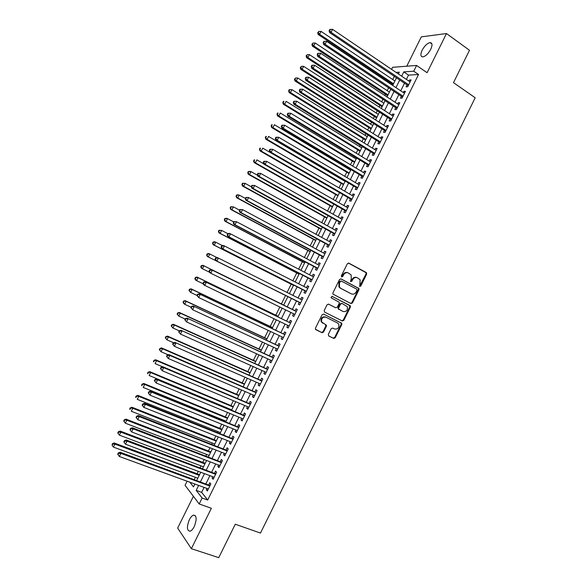 <?xml version="1.0" encoding="UTF-8"?>
<svg xmlns="http://www.w3.org/2000/svg" width="587" height="587" viewBox="0 0 587 587"><rect width="100%" height="100%" fill="white"/><g stroke="black" fill="none" stroke-linecap="round" stroke-linejoin="round"><path stroke-width="0.88" d="M359.736 286.449L360.8 286.023L366.655 274.158L366.251 272.522L348.861 263.159L347.321 263.768L341.385 275.773L341.678 276.925L342.757 276.499L343.527 274.943C344.804 272.852 346.44 272.207 348.443 272.999L351.18 275.017L351.231 279.023L350.476 281.437L351.826 281.29L352.589 279.742C353.858 277.666 355.48 277.013 357.461 277.79L360.147 279.757L359.736 286.449M359.538 286.287L366.061 273.938L366.024 272.669L348.436 263.049M341.487 276.778L342.947 274.723L343.527 274.943M350.564 281.562L352.002 279.522L352.589 279.742M194.216 526.62C196.968 519.495 196.748 515.657 193.571 515.107C192.11 515.577 190.702 517.118 189.366 519.73C186.607 526.81 186.827 530.648 190.019 531.242C191.479 530.773 192.881 529.225 194.216 526.62M430.741 49.286C432.619 45.008 432.377 42.778 430.029 42.602C427.197 43.284 424.57 45.823 422.148 50.203C420.27 54.474 420.512 56.704 422.875 56.895C425.685 56.22 428.312 53.681 430.741 49.286M328.331 334.385L328.764 335.991L333.717 338.398L335.243 337.752L341.773 324.53L341.795 323.364L323.657 314.104L322.102 314.742L315.483 328.118L315.446 329.248L321.992 332.697L323.547 332.051L326.365 326.35L326.394 325.205L321.691 321.977C321.192 318.418 322.608 316.826 325.924 317.207L337.584 323.004L338.765 324.193C339.323 327.744 337.943 329.351 334.619 329.013L332.682 328.06L331.141 328.698L328.331 334.385M204.093 487.401L201.642 492.346L207.688 500.021L202.141 498.033L199.198 503.962L185.059 485.317L187.106 481.201M391.58 69.354L392.593 67.314L416.587 65.451L427.087 72.707L446.48 33.547L469.497 50.269L453.494 82.65L475.191 97.765L260.489 533.062L235.262 524.235L218.746 557.65L191.355 548.691L211.371 508.276L199.198 503.962M416.587 65.451L413.725 71.21L403.783 71.878L401.647 76.178M207.688 500.021L418.531 74.505L413.725 71.21M350.931 303.552L352.449 302.929L358.965 289.736L358.95 288.496L341.062 278.92L339.521 279.529L332.917 292.884L332.91 294.08L350.931 303.552M350.373 307.126L343.85 320.333L342.324 320.964L324.64 312.123L324.207 310.494L327.04 304.77L328.588 304.139L335.786 307.786L337.327 307.155L339.191 303.384L339.198 302.188L331.288 297.932L330.98 297.624L332.073 296.347L350.38 305.922L350.373 307.126L349.793 306.869L343.278 320.054L343.85 320.333M193.402 496.316L177.663 528.058L191.355 548.691M446.48 33.547L421.312 36.864L406.754 66.214M407.055 84.836L406.072 86.825L407.716 86.759L411.105 79.927L409.447 80.008L408.904 81.101M401.42 96.195L400.437 98.19L402.066 98.161L405.456 91.323L403.819 91.367L403.254 92.504M395.785 107.568L394.802 109.556L396.408 109.571L399.798 102.725L398.184 102.732L397.597 103.921M390.142 118.948L389.159 120.937L390.751 120.988L394.141 114.135L392.542 114.113L391.933 115.345M384.5 130.336L383.509 132.332L385.087 132.413L388.484 125.559L386.899 125.493L386.268 126.777M378.85 141.731L377.859 143.727L379.415 143.852L382.819 136.991L381.249 136.888L380.596 138.216M373.193 153.141L372.202 155.137L373.743 155.298L377.147 148.43L375.599 148.291L374.917 149.663M367.535 164.551L366.545 166.554L368.071 166.745L371.476 159.877L369.942 159.701L369.238 161.124M361.878 175.975L360.88 177.978L362.384 178.206L365.796 171.331L364.285 171.118L363.551 172.585M356.206 187.407L355.216 189.41L356.705 189.682L360.11 182.799L358.62 182.55L357.865 184.061M350.534 198.846L349.544 200.849L351.011 201.158L354.423 194.268L352.948 193.981L352.171 195.544M344.863 210.293L343.865 212.303L345.317 212.648L348.737 205.751L347.277 205.428L346.477 207.042M339.183 221.754L338.185 223.757L339.616 224.139L343.043 217.241L341.597 216.882L340.776 218.54M333.497 233.222L332.506 235.226L333.915 235.644L337.342 228.739L335.911 228.343L335.067 230.053M327.81 244.691L326.812 246.701L328.206 247.164L331.633 240.252L330.224 239.819L329.358 241.573M322.116 256.174L321.118 258.192L322.498 258.684L325.924 251.772L324.538 251.295L323.642 253.1M316.422 267.672L315.424 269.682L316.782 270.218L320.216 263.299L318.844 262.785L317.927 264.634M310.721 279.17L309.723 281.188L311.066 281.753L314.493 274.833L313.142 274.283L312.203 276.183M305.013 290.682L304.015 292.7L305.335 293.302L308.777 286.375L307.441 285.788L306.473 287.733M299.304 302.202L298.306 304.22L299.612 304.866L303.046 297.925L301.733 297.301L300.742 299.297M293.573 313.766L292.59 315.747L293.874 316.43L297.315 309.488L296.017 308.828L295.019 310.846M287.828 325.345L286.867 327.282L288.136 328.008L291.578 321.06L290.301 320.363L289.303 322.38M282.083 336.938L281.144 338.831L282.398 339.594L285.84 332.638L284.578 331.904L283.58 333.922M276.33 348.539L275.413 350.388L276.653 351.187L280.094 344.224L278.854 343.454L277.849 345.472M270.578 360.154L269.682 361.952L270.901 362.788L274.349 355.825L273.124 355.01L272.119 357.035M264.818 371.769L263.945 373.523L265.141 374.396L268.597 367.433L267.386 366.582L266.388 368.607M259.05 383.399L258.207 385.109L259.381 386.019L262.837 379.048L261.648 378.153L260.643 380.185M253.283 395.036L252.461 396.695L253.621 397.648L257.077 390.671L255.91 389.739L254.905 391.771M247.509 406.681L246.709 408.295L247.853 409.286L251.309 402.3L250.157 401.339L249.152 403.364M241.734 418.333L240.956 419.903L242.079 420.93L245.542 413.945L244.405 412.94L243.4 414.972M235.952 430L235.196 431.526L236.297 432.59L239.767 425.597L238.652 424.555L237.647 426.588M230.163 441.673L229.429 443.148L230.515 444.256L233.986 437.256L232.892 436.17L231.88 438.21M224.373 453.355L223.662 454.786L224.733 455.93L228.204 448.923L227.125 447.8L226.112 449.84M218.577 465.043L217.894 466.43L218.944 467.612L222.414 460.597L221.358 459.445L220.345 461.477M212.78 476.739L212.112 478.082L213.147 479.3L216.625 472.286L215.583 471.09L214.571 473.129M418.531 74.505L408.523 75.107L406.395 79.399M404.538 83.141L400.73 90.824M398.896 94.522L395.058 102.255M393.246 105.909L389.386 113.695M387.596 117.305L383.715 125.141M381.939 128.714L378.028 136.602M376.282 140.124L372.341 148.071M370.617 151.549L366.655 159.547M364.953 162.981L360.961 171.03M359.281 174.42L355.26 182.52M353.601 185.874L349.558 194.026M347.922 197.327L343.85 205.538M342.236 208.796L338.141 217.058M336.542 220.272L332.425 228.585M330.848 231.755L326.702 240.12M325.154 243.253L320.979 251.669M319.445 254.751L315.248 263.225M313.737 266.263L309.51 274.789M308.028 277.783L303.772 286.361M302.312 289.31L298.035 297.939M296.589 300.852L292.297 309.51M290.851 312.431L286.573 321.06M285.099 324.031L280.835 332.624M279.339 335.647L275.098 344.195M273.579 347.262L269.36 355.773M267.811 358.892L263.614 367.359M262.044 370.529L257.862 378.96M256.27 382.174L252.109 390.56M250.488 393.833L246.349 402.176M244.706 405.5L240.589 413.798M238.916 417.166L234.822 425.436M233.127 428.855L229.047 437.073M227.33 440.543L223.273 448.725M221.526 452.247L217.491 460.384M215.722 463.95L211.702 472.051M209.911 475.668L205.912 483.732M206.976 488.45L206.331 489.749L207.343 491.003L210.828 483.982L209.801 482.749L208.789 484.789M394.361 76.273L392.74 79.538M390.942 83.156L390.524 84M388.675 87.727L387.207 90.677M385.432 94.258L384.815 95.505M382.988 99.188L381.675 101.822M379.921 105.367L379.099 107.025M377.294 110.657L376.142 112.983M374.403 116.483L373.376 118.545M371.6 122.133L370.602 124.143M368.885 127.606L367.653 130.079M365.899 133.623L365.055 135.318M363.36 138.737L361.93 141.614M360.191 145.121L359.508 146.501M357.828 149.876L356.199 153.17M354.482 156.626L353.954 157.69M352.295 161.029L350.461 164.727M348.766 168.139L348.392 168.887M346.763 172.182L344.723 176.291M343.05 179.666L342.83 180.099M341.216 183.349L338.978 187.869M335.676 194.524L333.225 199.455M330.121 205.707L327.473 211.049M324.567 216.897L321.713 222.649M319.012 228.094L315.953 234.264M313.451 239.298L310.185 245.88M307.882 250.517L304.411 257.51M302.312 261.743L298.636 269.154M296.743 272.97L292.854 280.799M291.159 284.211L287.072 292.458M285.575 295.459L281.393 303.905M279.83 307.038L275.802 315.168M274.041 318.719L270.203 326.438M268.237 330.4L264.605 337.716M262.433 342.096L259.006 349.008M256.629 353.8L253.401 360.308M250.81 365.518L247.787 371.608M244.999 377.236L242.174 382.922M239.173 388.968L236.554 394.244M233.347 400.708L230.933 405.58M227.514 412.456L225.305 416.917M223.654 420.233L223.39 420.776M221.681 424.218L219.67 428.268M218.004 431.628L217.572 432.494M215.84 435.987L214.035 439.619M212.34 443.031L211.753 444.22M209.999 447.764L208.392 450.985M206.675 454.448L205.927 455.952M204.144 459.548L202.75 462.358M201.011 465.865L200.101 467.7M198.296 471.339L197.1 473.746M195.339 477.297L194.268 479.454M198.648 485.412L196.19 490.372L202.141 498.033M399.784 79.935L395.961 87.639M394.119 91.345L390.274 99.1M388.455 102.769L384.58 110.576M382.783 114.201L378.886 122.059M377.111 125.64L373.185 133.557M371.432 137.087L367.484 145.055M365.752 148.548L361.768 156.568M360.058 160.016L356.06 168.087M354.372 171.492L350.336 179.615M348.671 182.975L344.613 191.149M342.969 194.466L338.89 202.698M337.268 205.964L333.159 214.248M331.56 217.476L327.421 225.812M325.844 228.996L321.683 237.383M320.128 240.523L315.938 248.969M314.405 252.058L310.185 260.555M308.674 263.607L304.433 272.155M302.943 275.164L298.673 283.763M297.205 286.72L292.913 295.378M291.468 298.299L287.16 306.979M285.708 309.914L281.408 318.565M279.933 321.551L275.663 330.165M274.158 333.196L269.903 341.773M268.376 344.848L264.143 353.381M262.587 356.514L258.375 365.011M256.798 368.188L252.608 376.641M251.001 379.87L246.833 388.278M245.205 391.558L241.052 399.93M239.401 403.262L235.27 411.59M233.589 414.972L229.48 423.256M227.778 426.69L223.691 434.938M221.959 438.416L217.894 446.619M216.141 450.148L212.09 458.315M210.315 461.896L206.286 470.018M204.481 473.65L200.475 481.736M398.382 73.969L399.27 72.179L396.064 72.399M189.836 482.198L193.49 486.902L194.906 484.048M196.733 480.364L200.754 472.256M202.559 468.624L206.602 460.479M208.378 456.891L212.443 448.71M214.196 445.173L218.276 436.948M220.008 433.463L224.109 425.201M225.812 421.759L229.935 413.453M231.616 410.071L235.754 401.721M237.412 398.39L241.573 389.995M243.201 386.716L247.384 378.285M248.991 375.049L253.195 366.574M254.773 363.39L258.999 354.878M260.555 351.745L264.796 343.19M266.329 340.108L270.592 331.516M272.097 328.478L276.382 319.842M277.864 316.855L282.171 308.182M283.624 305.24L287.946 296.538M289.391 293.617L293.698 284.944M295.173 281.98L299.451 273.359M300.94 270.343L305.189 261.78M306.707 258.72L310.934 250.209M312.475 247.105L316.672 238.652M318.227 235.504L322.402 227.096M323.98 223.911L328.126 215.554M329.733 212.318L333.849 204.019M335.478 200.739L339.572 192.492M341.216 189.175L345.281 180.979M346.954 177.612L350.997 169.474M352.684 166.062L356.698 157.969M358.415 154.52L362.399 146.486M364.138 142.986L368.1 135.003M369.854 131.459L373.787 123.527M375.57 119.946L379.481 112.066M381.279 108.434L385.16 100.612M386.987 96.936L390.839 89.165M392.688 85.445L396.519 77.726M408.523 75.107L403.783 71.878M201.642 492.346L196.19 490.372M409.447 80.008L410.658 80.83M403.819 91.367L405.03 92.181M398.184 102.732L399.402 103.539M392.542 114.113L393.767 114.905M386.899 125.493L388.124 126.278M381.249 136.888L382.482 137.666M375.599 148.291L376.839 149.061M369.942 159.701L371.182 160.456M364.285 171.118L365.532 171.866M358.62 182.55L359.868 183.291M352.948 193.981L354.203 194.715M347.277 205.428L348.539 206.154M341.597 216.882L342.867 217.601M335.911 228.343L337.187 229.055M330.224 239.819L331.508 240.516M324.538 251.295L325.822 251.984M318.844 262.785L320.128 263.468M313.142 274.283L314.434 274.951M307.441 285.788L308.733 286.449M301.733 297.301L303.031 297.954M292.59 315.747L293.896 316.386M286.867 327.282L288.18 327.913M281.144 338.831L282.464 339.455M275.413 350.388L276.741 350.997M269.682 361.952L271.011 362.553M263.945 373.523L265.28 374.117M258.207 385.109L259.542 385.688M252.461 396.695L253.804 397.274M246.709 408.295L248.059 408.868M240.956 419.903L242.306 420.468M235.196 431.526L236.554 432.076M229.429 443.148L230.801 443.691M223.662 454.786L225.034 455.314M217.894 466.43L219.267 466.951M212.112 478.082L213.499 478.596M206.331 489.749L207.717 490.248M356.793 277.534C354.834 276.815 353.242 277.475 352.002 279.522M347.768 272.735C345.787 272.016 344.18 272.684 342.947 274.723M350.608 303.384L351.862 302.679L358.371 289.501L358.356 288.261L340.717 278.81M357.006 290.264L356.72 289.127L341.363 281.07L340.284 281.496L339.477 283.139L339.469 287.043L340.827 288.386L351.349 293.86C353.33 294.615 354.952 293.955 356.206 291.886L357.006 290.264M341.23 281.012L339.712 281.268L340.284 281.496M351.253 293.816L340.255 288.151L338.897 286.808L338.897 282.905L339.712 281.268M341.869 320.737L343.278 320.054M328.39 304.066L335.287 307.551M331.853 296.281L349.962 305.511M343.19 311.528C346.557 311.873 347.922 310.244 347.284 306.649L342.096 303.457L340.563 304.081L338.699 307.852L338.684 309.033L342.786 311.345M342.001 303.413L339.99 303.824L340.563 304.081M342.617 311.264L338.119 308.769L338.127 307.588L339.99 303.824M349.793 306.869L349.382 305.255M325.924 317.207L325.374 316.936C322.05 316.554 320.641 318.139 321.14 321.698L322.931 323.261M315.74 329.63L321.449 332.403L322.997 331.758L325.807 326.064L325.492 324.516M328.581 335.874L333.152 338.097L334.685 337.459L341.208 324.251L341.223 323.085L323.569 314.067M394.897 80.984L321.038 31.375L319.585 34.281L318.198 34.516L393.107 84.601M318.264 32.578L318.844 31.419L317.706 32.681L318.264 32.578L319.585 34.281L393.517 83.765M318.844 31.419L321.038 31.375M318.198 34.516L317.706 32.681M408.699 84.77L331.061 32.336L332.55 29.35L410.115 81.916M408.2 85.775L329.593 32.586L331.061 32.336L329.696 30.59L330.29 29.394L329.703 29.497L329.109 30.693L329.696 30.59M329.109 30.693L329.593 32.586M332.55 29.35L330.29 29.394M389.379 92.115L315.226 43.012L313.774 45.918L312.401 46.116L387.603 95.688M312.445 44.216L313.032 43.056L311.902 44.296L312.445 44.216L313.774 45.918L388 94.896M313.032 43.056L315.226 43.012M312.401 46.116L311.902 44.296M383.854 103.246L309.408 54.657L307.955 57.57L306.605 57.724L382.1 106.783M306.634 55.86L307.214 54.694L306.091 55.926L306.634 55.86L307.955 57.57L382.475 106.027M307.214 54.694L309.408 54.657M306.605 57.724L306.091 55.926M378.329 114.384L303.589 66.309L302.136 69.222L300.801 69.347L376.59 117.884M300.808 67.512L301.395 66.353L300.273 67.564L300.808 67.512L302.136 69.222L376.942 117.173M301.395 66.353L303.589 66.309M300.801 69.347L300.273 67.564M372.796 125.537L297.763 77.976L296.31 80.889L294.99 80.969L371.079 128.993M294.982 79.179L295.569 78.012L294.454 79.216L294.982 79.179L296.31 80.889L371.41 128.326M295.569 78.012L297.763 77.976M294.99 80.969L294.454 79.216M403.049 96.165L325.095 44.289L326.585 41.303L404.465 93.318M402.572 97.134L323.642 44.502L325.095 44.289L323.731 42.543L324.325 41.347L323.745 41.435L323.151 42.631L323.731 42.543M323.151 42.631L323.642 44.502M326.585 41.303L324.325 41.347M397.399 107.575L319.123 56.257L320.619 53.263L398.815 104.721M396.944 108.492L317.692 56.425L319.123 56.257L317.758 54.503L318.359 53.307L317.787 53.38L317.185 54.569L317.758 54.503M317.185 54.569L317.692 56.425M320.619 53.263L318.359 53.307M391.742 118.992L313.15 68.231L314.639 65.23L393.158 116.138M391.309 119.865L311.734 68.356L313.15 68.231L311.785 66.47L312.379 65.274L311.822 65.333L311.22 66.529L311.785 66.47M311.22 66.529L311.734 68.356M314.639 65.23L312.379 65.274M386.077 130.417L307.162 80.214L308.659 77.213L387.493 127.555M385.666 131.246L305.776 80.294L307.162 80.214L305.805 78.453L306.399 77.257L305.849 77.293L305.247 78.489L305.805 78.453M305.247 78.489L305.776 80.294M308.659 77.213L306.399 77.257M367.257 136.698L291.937 89.642L290.477 92.563L289.178 92.607L365.562 140.11M289.149 90.853L289.736 89.679L289.215 89.701L288.635 90.868L290.477 92.563L365.87 139.486M289.736 89.679L291.937 89.642M289.178 92.607L288.635 90.868M380.413 141.849L301.182 92.203L302.679 89.202L381.829 138.987M380.024 142.634L299.81 92.247L301.182 92.203L299.818 90.442L300.419 89.246L299.869 89.268L299.275 90.464L299.818 90.442M299.275 90.464L299.81 92.247M302.679 89.202L300.419 89.246M361.717 147.865L286.096 101.324L284.636 104.251L283.36 104.251L360.044 151.233M283.316 102.534L283.903 101.36L283.389 101.368L282.809 102.534L284.636 104.251L360.33 150.654M283.389 101.368L283.903 101.36M283.36 104.251L282.809 102.534M293.889 101.25L293.287 102.446L293.83 102.439L294.425 101.243L293.889 101.25L296.684 101.206L376.157 150.433M294.425 101.243L296.684 101.206L295.188 104.207L293.838 104.215L374.374 154.029M374.741 153.295L295.188 104.207L293.83 102.439M293.287 102.446L293.838 104.215M356.17 159.04L280.263 113.02L278.796 115.94L277.541 115.91L354.519 162.364M277.475 114.223L278.062 113.049L277.556 113.042L276.976 114.208L278.796 115.94L354.783 161.836M277.556 113.042L278.062 113.049M277.541 115.91L276.976 114.208M287.901 113.24L287.3 114.436L287.835 114.45L288.437 113.247L287.901 113.24L290.69 113.21L370.478 161.88M288.437 113.247L290.69 113.21L289.193 116.219L287.865 116.182L368.717 165.431M369.062 164.742L289.193 116.219L287.835 114.45M287.3 114.436L287.865 116.182M350.622 170.223L274.415 124.715L272.955 127.643L271.715 127.57L348.994 173.51M271.634 125.919L272.221 124.752L271.722 124.723L271.135 125.897L272.955 127.643L349.236 173.018M271.722 124.723L272.221 124.752M271.715 127.57L271.135 125.897M281.914 125.236L281.312 126.44L281.833 126.469L282.435 125.266L281.914 125.236L284.695 125.229L364.798 173.334M282.435 125.266L284.695 125.229L283.191 128.237L281.885 128.164L363.06 176.848M363.382 176.203L283.191 128.237L281.833 126.469M281.312 126.44L281.885 128.164M345.068 181.412L268.567 136.426L267.107 139.354L265.882 139.244L343.461 184.663M265.786 137.629L266.366 136.455L265.882 136.419L265.295 137.585L267.107 139.354L343.681 184.215M265.882 136.419L266.366 136.455M265.882 139.244L265.295 137.585M275.912 137.248L275.318 138.451L275.831 138.495L276.433 137.292L275.912 137.248L278.693 137.263L359.119 184.802M276.433 137.292L278.693 137.263L277.189 140.271L275.897 140.154L357.402 188.273M357.696 187.671L277.189 140.271L275.831 138.495M275.318 138.451L275.897 140.154M339.513 192.609L262.712 148.144L261.252 151.079L260.048 150.925L337.921 195.816M259.931 149.347L260.518 148.173L260.034 148.115L259.447 149.289L261.252 151.079L338.119 195.412M260.034 148.115L260.518 148.173M260.048 150.925L259.447 149.289M269.917 149.267L269.316 150.47L269.822 150.536L270.424 149.325L269.917 149.267L272.684 149.296L353.433 196.278M270.424 149.325L272.684 149.296L271.179 152.312L269.91 152.15L351.73 199.705M352.009 199.147L271.179 152.312L269.822 150.536M269.316 150.47L269.91 152.15M263.79 163.824L256.857 159.869L255.389 162.804L254.208 162.614L332.381 206.984M254.076 161.073L254.663 159.899L254.186 159.825L253.599 160.999L255.389 162.804L332.558 206.624M254.186 159.825L254.663 159.899M254.208 162.614L253.599 160.999M263.908 161.3L263.306 162.504L263.805 162.577L264.407 161.374L263.908 161.3L266.667 161.344L347.739 207.761M264.407 161.374L266.667 161.344L265.163 164.36L263.915 164.162L346.066 211.144M346.315 210.638L265.163 164.36L263.805 162.577M263.306 162.504L263.915 164.162M257.583 175.308L250.994 171.609L249.526 174.544L248.36 174.317L326.834 218.159M248.213 172.805L248.8 171.631L248.33 171.543L247.743 172.717L249.526 174.544L326.996 217.843M248.33 171.543L249.827 171.389L250.994 171.609L248.8 171.631M248.36 174.317L247.743 172.717M257.898 173.341L257.297 174.544L257.788 174.64L258.39 173.429L257.898 173.341L260.65 173.407L342.045 219.252M258.39 173.429L260.65 173.407L259.146 176.423L257.913 176.181L340.387 222.59M340.614 222.128L259.146 176.423L257.788 174.64M257.297 174.544L257.913 176.181M251.882 185.389L251.28 186.593L251.764 186.703L252.366 185.492L251.882 185.389L254.626 185.47L336.344 230.757M252.366 185.492L254.626 185.47L253.122 188.486L251.911 188.207L334.707 234.052M334.913 233.633L253.122 188.486L251.764 186.703M251.28 186.593L251.911 188.207M245.865 197.445L245.263 198.655L245.74 198.78L246.342 197.57L245.865 197.445L248.602 197.548L330.635 242.27M246.342 197.57L248.602 197.548L247.09 200.571L245.902 200.248L329.028 245.513M329.212 245.146L247.09 200.571L245.74 198.78M245.263 198.655L245.902 200.248M251.361 186.798L245.131 183.357L243.664 186.292L242.512 186.028L321.287 229.341M242.343 184.553L242.93 183.379L242.475 183.276L241.888 184.45L243.664 186.292L321.419 229.069M242.475 183.276L245.131 183.357L242.93 183.379M242.512 186.028L241.888 184.45M245.373 198.435L239.254 195.111L237.786 198.046L236.664 197.746L315.733 240.538M236.473 196.307L237.06 195.133L236.605 195.016L236.018 196.19L237.786 198.046L315.85 240.303M236.605 195.016L238.124 194.811L239.254 195.111L237.06 195.133M236.664 197.746L236.018 196.19M239.518 210.153L233.384 206.873L231.909 209.816L230.801 209.471L310.178 251.735M230.596 208.069L231.183 206.895L230.742 206.756L230.155 207.937L231.909 209.816L310.266 251.552M230.742 206.756L233.384 206.873L231.183 206.895M230.801 209.471L230.155 207.937M239.841 209.515L239.239 210.718L239.701 210.865L240.31 209.654L239.841 209.515L242.57 209.632L324.927 253.782M240.31 209.654L242.57 209.632L241.059 212.655L239.885 212.296L323.334 256.989M323.496 256.666L241.059 212.655L239.701 210.865M239.239 210.718L239.885 212.296M233.663 221.886L227.499 218.643L226.032 221.593L224.938 221.204L304.616 262.947M224.711 219.846L225.305 218.665L224.865 218.518L224.278 219.692L226.032 221.593L304.682 262.8M224.865 218.518L226.406 218.269L227.499 218.643L225.305 218.665M224.938 221.204L224.278 219.692M233.809 221.593L233.208 222.803L233.663 222.957L234.272 221.747L233.809 221.593L236.532 221.732L319.211 265.317M234.272 221.747L236.532 221.732L235.02 224.755L233.868 224.351L317.648 268.472M317.78 268.2L235.02 224.755L233.663 222.957M233.208 222.803L233.868 224.351M227.866 233.663L221.615 230.427L220.147 233.377L219.076 232.951L299.047 274.158M218.826 231.623L219.421 230.449L218.988 230.28L218.401 231.454L220.147 233.377L299.099 274.063M218.988 230.28L221.615 230.427L219.421 230.449M219.076 232.951L218.401 231.454M227.778 233.677L227.169 234.888L227.624 235.064L228.226 233.853L227.778 233.677L229.356 233.399L230.486 233.839L313.465 276.837M228.226 233.853L230.486 233.839L228.974 236.862L227.844 236.422L311.946 279.97M312.064 279.735L228.974 236.862L227.624 235.064M227.169 234.888L227.844 236.422M222.451 245.637L215.73 242.218L214.255 245.168L213.198 244.706L293.478 285.385M212.942 243.414L213.529 242.233L213.11 242.057L212.516 243.231L214.255 245.168L293.507 285.333M213.11 242.057L214.673 241.763L215.73 242.218L213.529 242.233M213.198 244.706L212.516 243.231M221.739 245.777L221.13 246.988L221.578 247.178L222.18 245.968L221.739 245.777L223.324 245.476L224.439 245.953L307.771 288.393M222.18 245.968L224.439 245.953L222.928 248.983L221.82 248.492L306.245 291.468M306.341 291.284L222.928 248.983L221.578 247.178M221.13 246.988L221.82 248.492M217.014 257.612L209.83 254.017L208.356 256.974L207.328 256.468L287.901 296.618M207.042 255.213L207.637 254.032L207.218 253.841L206.631 255.015L208.356 256.974L287.909 296.611M207.218 253.841L208.796 253.525L209.83 254.017L207.637 254.032M207.328 256.468L206.631 255.015M215.693 257.884L215.084 259.094L215.524 259.307L216.126 258.089L215.693 257.884L217.293 257.561L218.386 258.075L302.041 299.95M216.126 258.089L218.386 258.075L216.874 261.112L215.781 260.584L300.544 302.98M300.126 302.613L216.874 261.112L215.524 259.307M215.084 259.094L215.781 260.584M201.737 265.845L201.326 265.632L200.739 266.814L201.143 267.026L201.737 265.845L203.931 265.83L283.712 305.071L202.919 265.302L203.931 265.83L202.456 268.787L209.544 272.251M201.143 267.026L202.456 268.787L201.444 268.244L200.739 266.814M201.326 265.632L202.919 265.302M295.841 311.249L211.254 269.653L296.391 311.359M210.073 270.225L212.333 270.211L210.814 273.248L209.75 272.676L209.038 271.216L209.464 271.436L210.073 270.225L209.64 269.998L209.038 271.216M294.879 314.405L210.814 273.248L209.464 271.436M211.254 269.653L209.64 269.998M278.143 316.298L197.034 277.079L198.032 277.651L196.557 280.608L203.219 283.815M278.106 316.364L198.032 277.651L195.434 277.431L194.847 278.612L195.244 278.84L195.831 277.658M195.244 278.84L196.557 280.608L195.559 280.028L194.847 278.612M195.434 277.431L197.034 277.079M290.602 323.041L205.215 281.753L290.58 323.085M204.012 282.369L206.272 282.354L204.753 285.392L203.704 284.783L202.985 283.338L203.403 283.587L204.012 282.369L203.586 282.127L202.985 283.338M289.12 326.027L204.753 285.392L203.403 283.587M290.125 322.777L290.675 322.887M205.215 281.753L203.586 282.127M272.551 327.553L191.142 288.87L192.125 289.479L190.643 292.436L196.953 295.422M272.5 327.671L192.125 289.479L189.535 289.244L188.941 290.426L189.33 290.668L189.924 289.486M189.33 290.668L190.643 292.436L188.941 290.426M189.535 289.244L191.142 288.87M284.871 334.59L199.169 293.867L284.834 334.663M197.944 294.52L200.204 294.513L198.685 297.55L196.924 295.481L197.335 295.738L197.944 294.52L197.533 294.263L196.924 295.481M283.404 337.562L198.685 297.55L197.335 295.738M284.409 334.319L284.959 334.421M199.169 293.867L197.533 294.263M266.968 338.824L185.25 300.669L186.211 301.314L184.729 304.279L191.061 307.221M266.887 338.978L186.211 301.314L183.628 301.065L183.041 302.246L183.415 302.51L184.01 301.322M183.415 302.51L184.729 304.279L183.775 303.618L183.041 302.246M183.628 301.065L185.25 300.669M261.369 350.094L179.351 312.475L180.29 313.165L178.815 316.129L185.169 319.027M261.274 350.292L180.29 313.165L177.722 312.893L177.127 314.074L177.501 314.353L178.096 313.172M177.501 314.353L178.815 316.129L177.127 314.074M177.722 312.893L179.351 312.475M255.771 361.372L173.451 324.288L174.368 325.022L172.886 327.986L179.27 330.848M255.653 361.621L174.368 325.022L171.808 324.736L171.213 325.917L171.58 326.211L172.174 325.022M171.58 326.211L172.886 327.986L171.213 325.917M171.808 324.736L173.451 324.288M279.141 346.154L193.116 305.988L279.089 346.257M191.868 306.685L194.128 306.678L192.609 309.723L190.863 307.625L191.267 307.904L191.868 306.685L191.465 306.407L190.863 307.625M277.658 349.155L192.609 309.723L191.267 307.904M278.686 345.86L279.236 345.963M193.116 305.988L191.465 306.407M273.41 357.718L187.062 318.125L273.344 357.857M185.793 318.858L188.053 318.851L186.534 321.896L184.795 319.783L185.184 320.076L185.793 318.858L185.397 318.565L184.795 319.783M271.906 360.756L186.534 321.896L185.184 320.076M272.955 357.417L273.513 357.512M187.062 318.125L185.397 318.565M267.672 369.296L181.001 330.268L267.591 369.465M179.71 331.039L181.97 331.039L180.451 334.084L178.719 331.948L179.101 332.257L179.71 331.039L179.329 330.73L178.719 331.948M266.153 372.363L180.451 334.084L179.101 332.257M267.224 368.981L267.782 369.076M181.001 330.268L179.329 330.73M250.172 372.664L167.537 336.116L168.44 336.887L166.957 339.851L173.642 342.793M250.025 372.958L168.44 336.887L165.886 336.578L165.292 337.767L165.651 338.075L166.246 336.887M165.651 338.075L166.957 339.851L165.292 337.767M165.886 336.578L167.537 336.116M261.927 380.882L174.933 342.419L261.831 381.08M173.627 343.234L175.887 343.226L174.361 346.279L172.637 344.121L173.018 344.452L173.627 343.234L173.246 342.903L172.637 344.121M260.393 383.986L174.361 346.279L173.018 344.452M261.486 380.552L262.044 380.64M174.933 342.419L173.246 342.903M244.566 383.964L161.63 347.952L162.511 348.759L161.029 351.73L168.131 354.797M244.397 384.302L162.511 348.759L159.965 348.436L159.37 349.625L159.723 349.947L160.31 348.759M159.723 349.947L161.029 351.73L159.37 349.625M159.965 348.436L161.63 347.952M256.181 392.483L168.865 354.577L169.797 355.436L256.071 392.703M167.537 355.436L169.797 355.436L168.271 358.488L166.554 356.309L166.928 356.654L167.537 355.436L167.163 355.091L166.554 356.309M254.626 395.609L168.271 358.488L166.928 356.654M255.749 392.138L256.306 392.219M168.865 354.577L167.163 355.091M238.953 395.271L155.709 359.794L156.575 360.645L155.093 363.617L162.614 366.809M238.77 395.653L156.575 360.645L154.036 360.308L153.442 361.489L153.787 361.834L154.374 360.645M154.036 360.308L155.709 359.794M250.429 404.083L162.79 366.75L163.7 367.645L250.304 404.34M161.44 367.645L163.7 367.645L162.173 370.705L160.464 368.504L160.831 368.871L161.44 367.645L161.073 367.286L160.464 368.504M248.859 407.246L162.173 370.705L160.831 368.871M250.003 403.724L250.568 403.812M162.79 366.75L161.073 367.286M233.34 406.586L149.788 371.652L150.639 372.54L149.149 375.511L231.718 409.851M233.127 407.011L150.639 372.54L148.1 372.18L147.506 373.369L147.843 373.728L148.438 372.54M148.1 372.18L149.788 371.652M244.669 415.699L156.707 378.931L157.595 379.87L244.53 415.985M155.335 379.87L157.595 379.87L156.069 382.929L154.374 380.714L154.726 381.088L155.335 379.87L154.983 379.488L154.374 380.714M243.091 418.891L156.069 382.929L154.726 381.088M244.251 415.325L244.816 415.405M156.707 378.931L154.983 379.488M227.719 417.907L143.866 383.509L144.688 384.441L143.206 387.42L226.076 421.224M227.492 418.377L144.688 384.441L142.164 384.067L141.57 385.255L141.893 385.63L142.494 384.441M141.893 385.63L141.57 385.255M142.164 384.067L143.866 383.509M222.099 429.244L137.938 395.389L138.737 396.357L137.255 399.336L220.433 432.604M221.842 429.757L138.737 396.357L136.221 395.961L135.626 397.15L135.949 397.538L136.544 396.35M135.949 397.538L135.626 397.15M136.221 395.961L137.938 395.389M216.471 440.58L132.002 407.268L132.787 408.273L131.297 411.26L214.783 443.992M216.192 441.145L132.787 408.273L130.277 407.862L129.683 409.058L129.991 409.462L130.585 408.266M129.991 409.462L129.683 409.058M130.277 407.862L132.002 407.268M238.909 427.321L150.624 391.125L151.49 392.101L238.755 427.637M149.23 392.101L151.49 392.101L149.964 395.161L148.276 392.93L148.621 393.319L149.23 392.101L148.885 391.705L148.276 392.93M237.309 430.55L149.964 395.161L148.621 393.319M238.498 426.932L239.063 427.006M150.624 391.125L148.885 391.705M233.149 438.951L144.534 403.328L145.378 404.348L232.973 439.296M143.118 404.34L145.378 404.348L143.852 407.407L142.171 405.155L142.509 405.566L143.118 404.34L142.78 403.929L142.171 405.155M231.527 442.209L143.852 407.407L142.509 405.566M232.738 438.548L233.31 438.621M144.534 403.328L142.78 403.929M227.374 450.596L138.437 415.537L139.266 416.601L227.191 450.963M137.006 416.594L139.266 416.601L137.732 419.668L136.067 417.386L136.389 417.819L137.006 416.594L136.676 416.168L136.067 417.386M225.746 453.883L137.732 419.668L136.389 417.819M226.978 450.178L227.551 450.244M138.437 415.537L136.676 416.168M210.843 451.931L126.058 419.155L126.829 420.204L125.339 423.19L209.126 455.387M210.542 452.533L126.829 420.204L124.319 419.778L123.725 420.967L124.033 421.393L124.627 420.197M125.339 423.19L124.033 421.393M124.319 419.778L126.058 419.155M221.6 462.24L132.339 427.754L133.146 428.862L221.402 462.644M130.886 428.855L130.563 428.407L129.954 429.633L130.27 430.08L130.886 428.855L133.146 428.862L131.613 431.929L219.956 465.564M221.211 461.815L221.783 461.874M132.339 427.754L130.563 428.407M130.27 430.08L131.613 431.929M205.208 463.29L120.115 431.056L120.863 432.149L119.374 435.136L203.469 466.79M204.885 463.935L120.863 432.149L118.662 432.135L118.369 431.702L117.774 432.89L118.068 433.331L118.662 432.135M119.374 435.136L118.068 433.331M118.369 431.702L120.115 431.056M215.825 473.9L126.227 439.986L127.019 441.138L215.612 474.333M124.76 441.123L124.444 440.661L123.835 441.886L124.143 442.356L124.76 441.123L127.019 441.138L125.486 444.205L214.16 477.253M215.436 473.452L216.016 473.518M126.227 439.986L124.444 440.661M124.143 442.356L125.486 444.205M199.565 474.656L114.164 442.965L114.891 444.095L113.401 447.089L197.804 478.207M199.22 475.353L114.891 444.095L112.697 444.088L112.403 443.633L112.095 445.284L112.697 444.088M113.401 447.089L112.095 445.284M112.403 443.633L114.164 442.965M210.043 485.566L120.122 452.225L120.885 453.421L209.808 486.029M118.625 453.406L118.325 452.929L117.708 454.155L118.016 454.632L118.625 453.406L120.885 453.421L119.352 456.495L208.363 488.956M209.662 485.111L210.241 485.163M120.122 452.225L118.325 452.929M118.016 454.632L119.352 456.495M360.205 285.788L360.8 286.023M342.177 276.279L342.757 276.499M351.246 281.063L351.826 281.29M365.65 272.309L366.251 272.522M366.061 273.938L366.655 274.158M357.96 287.879L358.554 288.114M358.371 289.501L358.965 289.736M351.862 302.679L352.449 302.929M338.897 282.905L339.477 283.139M340.255 288.151L340.827 288.386M350.762 293.617L351.349 293.86M335.221 307.522L335.786 307.786M338.127 307.588L338.699 307.852M338.552 309.21L339.117 309.474M325.807 326.064L326.365 326.35M322.997 331.758L323.547 332.051M321.449 332.403L321.992 332.697M340.79 322.645L341.355 322.923M341.208 324.251L341.773 324.53M334.685 337.459L335.243 337.752M333.152 338.097L333.717 338.398M408.427 85.328L407.818 85.35M402.792 96.694L402.183 96.708M397.15 108.074L396.555 108.074M391.507 119.462L390.913 119.447M385.857 130.857L385.27 130.828M380.207 142.259L379.628 142.223M374.55 153.677L373.978 153.618M368.885 165.101L368.32 165.028M363.221 176.533L362.663 176.445M357.549 187.972L356.999 187.869M351.877 199.419L351.327 199.309M346.198 210.872L345.655 210.748M340.511 222.341L339.983 222.202M334.825 233.817L334.304 233.663M329.131 245.3L328.617 245.131M323.437 256.79L322.923 256.607M317.736 268.288L317.229 268.098M312.035 279.801L311.536 279.595M306.326 291.321L305.834 291.093M193.571 515.107L195.398 515.738M430.029 42.602L431.907 43.937M366.156 272.955L366.339 272.581M366.024 272.669L366.626 272.882M358.356 288.261L358.95 288.496M338.897 286.808L339.469 287.043M338.119 308.769L338.684 309.033M349.793 305.666L350.38 305.922M321.14 321.698L321.691 321.977M325.836 324.919L326.394 325.205M341.223 323.085L341.795 323.364M408.391 85.394L407.906 85.416M402.741 96.789L402.3 96.796M397.091 108.184L396.702 108.184"/></g></svg>
